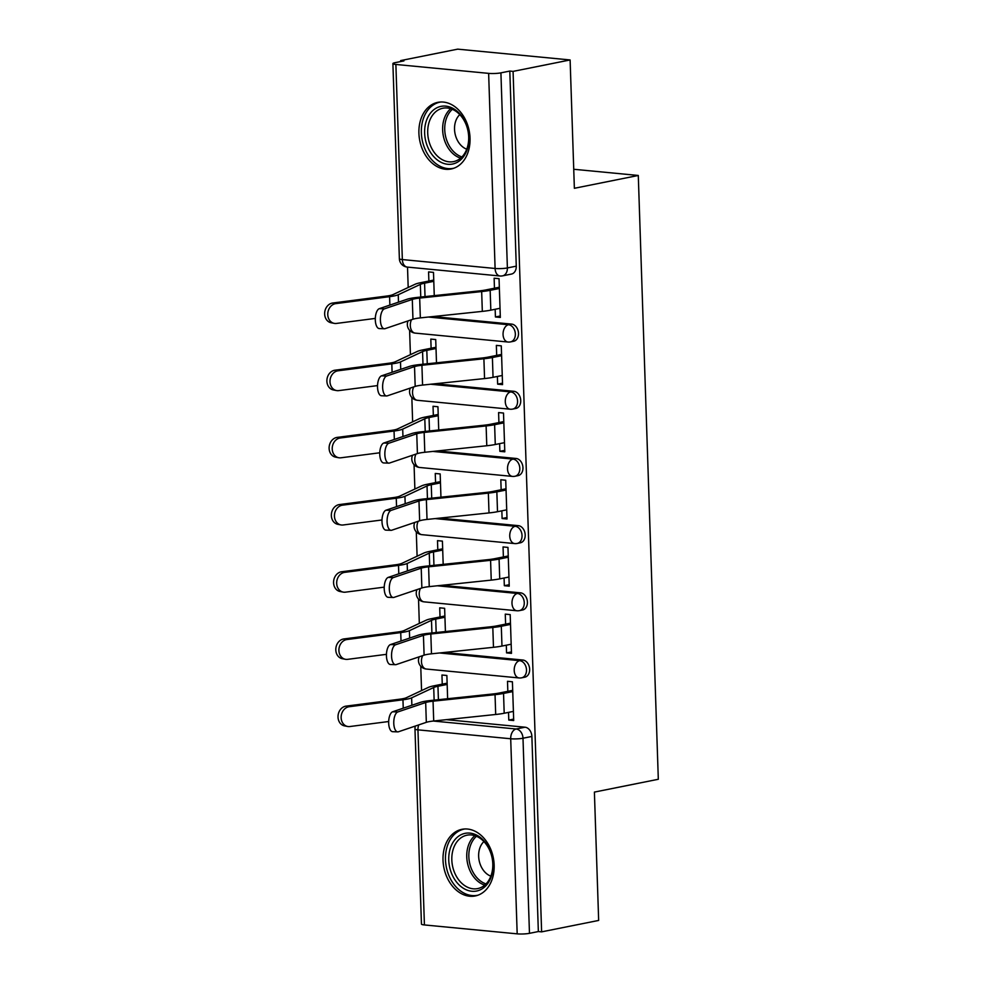 <?xml version="1.0" encoding="UTF-8"?>
<svg xmlns="http://www.w3.org/2000/svg" width="983" height="983" viewBox="0 0 983 983"><rect width="100%" height="100%" fill="white"/><g stroke="black" fill="none" stroke-linecap="round" stroke-linejoin="round"><path stroke-width="1.47" d="M513.667 341.261A8.712 6.463 -101.3 0 0 518.508 333.348A8.712 6.463 -101.3 0 0 511.664 324.107L508.506 324.734A8.712 6.463 78.7 0 1 515.35 333.987A8.712 6.463 78.7 0 1 510.509 341.9L513.667 341.261M515.891 408.449A8.712 6.463 -101.3 0 0 520.732 400.536A8.712 6.463 -101.3 0 0 513.888 391.295L510.742 391.922A8.712 6.463 78.7 0 1 517.574 401.162A8.712 6.463 78.7 0 1 512.733 409.075L515.891 408.449M518.115 475.625A8.712 6.463 -101.3 0 0 522.956 467.724A8.712 6.463 -101.3 0 0 516.124 458.471L512.966 459.11A8.712 6.463 78.7 0 1 519.81 468.35A8.712 6.463 78.7 0 1 514.969 476.264L518.115 475.625M520.351 542.813A8.712 6.463 -101.3 0 0 525.192 534.899A8.712 6.463 -101.3 0 0 518.348 525.659L515.19 526.286A8.712 6.463 78.7 0 1 522.034 535.538A8.712 6.463 78.7 0 1 517.193 543.452L520.351 542.813M522.575 610.001A8.712 6.463 -101.3 0 0 527.416 602.087A8.712 6.463 -101.3 0 0 520.572 592.847L517.427 593.474A8.712 6.463 78.7 0 1 524.271 602.714A8.712 6.463 78.7 0 1 519.429 610.627L522.575 610.001M524.799 677.189A8.712 6.463 -101.3 0 0 529.653 669.276A8.712 6.463 -101.3 0 0 522.809 660.023L519.651 660.662A8.712 6.463 78.7 0 1 526.495 669.902A8.712 6.463 78.7 0 1 521.654 677.815L524.799 677.189M443.014 860.186A33.975 25.189 -101.3 0 0 475.268 895.955A33.975 25.189 -101.3 0 0 494.154 865.101A33.975 25.189 -101.3 0 0 461.899 829.32A33.975 25.189 -101.3 0 0 443.014 860.186M418.905 133.221A33.975 25.189 -101.3 0 0 451.148 168.99A33.975 25.189 -101.3 0 0 470.034 138.124A33.975 25.189 -101.3 0 0 437.791 102.355A33.975 25.189 -101.3 0 0 418.905 133.221M570.115 59.951L574.367 188.294L638.286 175.466L658.315 779.273L594.396 792.089L598.659 920.432L541.621 931.859L513.077 71.39L570.115 59.951L457.697 49.15L400.659 60.59L400.695 61.548M407.515 267.106L408.191 287.491M409.604 330.313L410.415 354.666M411.84 397.501L412.639 421.854M414.064 464.689L414.875 489.043M416.288 531.864L417.099 556.218M418.525 599.052L419.323 623.406M420.749 666.241L421.56 690.594M400.659 60.59L403.939 60.897L395.055 62.679A8.712 1.278 -1.9 0 0 392.893 63.6A8.712 1.278 -1.9 0 0 395.879 64.46L488.637 73.369A8.712 1.278 -1.9 0 0 500.912 72.853L507.388 267.941A8.712 6.463 78.7 0 1 502.546 275.854L511.43 274.073A8.712 6.463 78.7 0 0 516.272 266.16L507.388 267.941A8.712 1.278 -1.9 0 1 495.1 268.47L488.637 73.369M513.077 71.39L509.808 71.071L500.912 72.853M446.429 719.667L525.033 727.211L516.149 728.993A8.712 6.463 78.7 0 1 522.993 738.233L529.468 933.334A8.712 1.278 178.1 0 1 517.181 933.85L424.423 924.942A8.712 1.278 178.1 0 1 421.449 924.081L414.973 728.981A8.712 1.278 178.1 0 0 417.947 729.853L424.423 924.942M529.468 933.334L538.352 931.552L541.621 931.859M508.53 712.38L508.789 720.072L513.704 720.539L512.413 681.784L507.498 681.305L507.83 691.307M447.634 698.729L446.872 675.481L441.957 675.014L442.252 684.156M506.306 645.192L506.564 652.884L511.43 651.913M506.564 652.884L511.479 653.363L510.189 614.596L505.274 614.129L505.606 624.131M445.41 631.541L444.635 608.305L439.72 607.826L440.028 616.968M504.07 578.004L504.328 585.696L509.194 584.725M504.328 585.696L509.243 586.175L507.965 547.408L503.05 546.941L503.382 556.943M443.186 564.365L442.411 541.117L437.496 540.65L437.791 549.792M501.846 510.828L502.104 518.52L506.97 517.537M502.104 518.52L507.019 518.987L505.729 480.232L500.814 479.753L501.146 489.755M440.949 497.177L440.175 473.929L435.26 473.462L435.567 482.604M499.622 443.64L499.868 451.332L504.746 450.361M499.868 451.332L504.795 451.811L503.505 413.044L498.59 412.577L498.922 422.579M438.725 429.989L437.951 406.753L433.036 406.274L433.343 415.416M497.386 376.452L497.644 384.144L502.51 383.173M497.644 384.144L502.559 384.623L501.281 345.856L496.354 345.389L496.685 355.391M436.489 362.801L435.727 339.565L430.812 339.086L431.107 348.228M495.162 309.276L495.42 316.968L500.286 315.985M495.42 316.968L500.335 317.435L499.045 278.68L494.13 278.201L494.461 288.203M433.061 316.551L511.664 324.107M435.285 383.739L513.888 391.295M437.521 450.927L516.124 458.471M439.745 518.115L518.348 525.659M441.981 585.29L520.572 592.847M444.205 652.479L522.809 660.023M573.74 169.273L638.286 175.466M508.789 720.072L513.654 719.089M434.265 295.625L433.491 272.377L428.576 271.91L428.883 281.052M509.808 71.071L516.272 266.16M538.352 931.552L531.877 736.451A8.712 6.463 -101.3 0 0 525.033 727.211M397.783 711.962A10.014 4.337 92.2 0 0 393.765 722.517A10.014 4.337 92.2 0 0 397.734 731.88A10.014 4.337 92.2 0 0 398.447 731.77L426.327 722.333L425.676 702.526L397.783 711.962L392.684 711.766A10.014 4.337 -87.8 0 0 388.666 722.321A10.014 4.337 -87.8 0 0 392.635 731.684L397.734 731.88M512.708 690.336L499.278 693.027A21.786 3.195 178.1 0 1 492.532 694.01L430.542 700.523A21.786 3.195 -1.9 0 0 420.564 702.329L392.684 711.766M512.745 691.59L503.542 693.433A27.45 4.03 178.1 0 1 495.039 694.674L433.048 701.186A16.121 2.371 -1.9 0 0 425.676 702.526M513.396 711.397L504.193 713.253A27.45 4.03 178.1 0 1 495.69 714.481L433.712 720.994A16.121 2.371 -1.9 0 0 426.327 722.333M347.626 726.474L344.517 725.884A10.014 8.306 -79.2 0 1 338.054 715.796A10.014 8.306 -79.2 0 1 346.065 706.126L349.174 706.728A10.014 8.306 100.8 0 0 341.175 716.386A10.014 8.306 100.8 0 0 347.626 726.474A10.014 8.306 100.8 0 0 349.837 726.535L388.678 721.522M447.167 684.438L437.951 686.281A21.786 3.195 -1.9 0 0 433.712 687.498L411.631 697.844A21.786 3.195 178.1 0 1 402.956 699.785L349.174 706.728M447.118 683.173L433.7 685.876A27.45 4.03 -1.9 0 0 428.355 687.412L406.262 697.758A16.121 2.371 178.1 0 1 399.848 699.183L346.065 706.126M395.559 644.774A10.014 4.337 92.2 0 0 391.541 655.329A10.014 4.337 92.2 0 0 395.51 664.692A10.014 4.337 92.2 0 0 396.21 664.582L424.103 655.157L423.44 635.337L395.559 644.774L390.46 644.578A10.014 4.337 -87.8 0 0 386.43 655.133A10.014 4.337 -87.8 0 0 390.398 664.496L395.51 664.692M510.472 623.148L497.042 625.839A21.786 3.195 178.1 0 1 490.308 626.822L428.318 633.335A21.786 3.195 -1.9 0 0 418.34 635.141L390.46 644.578M510.521 624.402L501.305 626.257A27.45 4.03 178.1 0 1 492.815 627.486L430.824 633.998A16.121 2.371 -1.9 0 0 423.44 635.337M511.172 644.221L501.969 646.064A27.45 4.03 178.1 0 1 493.466 647.305L431.488 653.818A16.121 2.371 -1.9 0 0 424.103 655.157M393.335 577.586A10.014 4.337 92.2 0 0 389.305 588.141A10.014 4.337 92.2 0 0 393.274 597.504A10.014 4.337 92.2 0 0 393.986 597.394L421.867 587.969L421.216 568.162L393.335 577.586L388.224 577.39A10.014 4.337 -87.8 0 0 384.206 587.957A10.014 4.337 -87.8 0 0 388.174 597.308L393.274 597.504M508.248 555.973L494.818 558.663A21.786 3.195 178.1 0 1 488.072 559.646L426.094 566.159A21.786 3.195 -1.9 0 0 416.116 567.965L388.224 577.39M508.285 557.226L499.081 559.069A27.45 4.03 178.1 0 1 490.578 560.31L428.6 566.822A16.121 2.371 -1.9 0 0 421.216 568.162M508.948 577.033L499.733 578.876A27.45 4.03 178.1 0 1 491.242 580.117L429.252 586.63A16.121 2.371 -1.9 0 0 421.867 587.969M460.646 886.297A29.404 21.798 78.7 0 1 451.234 845.81A29.404 21.798 78.7 0 1 481.105 838.069A29.404 21.798 78.7 0 1 490.517 878.556A29.404 21.798 78.7 0 1 460.646 886.297M481.781 839.568A27.229 20.188 -101.3 0 0 466.95 835.194A27.229 20.188 -101.3 0 0 451.922 855.886A27.229 20.188 -101.3 0 0 462.846 884.221A27.229 20.188 -101.3 0 0 477.664 888.595A27.229 20.188 -101.3 0 0 492.692 867.903A27.229 20.188 -101.3 0 0 481.781 839.568M490.849 876.16A19.39 14.376 78.7 0 1 486.487 873.592A19.39 14.376 78.7 0 1 483.919 841.571M464.799 828.976A33.766 25.03 -101.3 0 0 464.234 829.074A33.766 25.03 -101.3 0 0 445.594 854.731A33.766 25.03 -101.3 0 0 459.135 889.861A33.766 25.03 -101.3 0 0 477.517 895.28A33.766 25.03 -101.3 0 0 478.07 895.169M436.538 159.32A29.404 21.798 78.7 0 1 427.114 118.832A29.404 21.798 78.7 0 1 456.984 111.104A29.404 21.798 78.7 0 1 466.397 151.591A29.404 21.798 78.7 0 1 436.538 159.32M457.66 112.603A27.229 20.188 -101.3 0 0 442.841 108.228A27.229 20.188 -101.3 0 0 427.814 128.92A27.229 20.188 -101.3 0 0 438.725 157.255A27.229 20.188 -101.3 0 0 453.544 161.617A27.229 20.188 -101.3 0 0 468.584 140.938A27.229 20.188 -101.3 0 0 457.66 112.603M466.741 149.195A19.39 14.376 78.7 0 1 462.379 146.627A19.39 14.376 78.7 0 1 459.798 114.606M440.679 102.011A33.766 25.03 -101.3 0 0 440.126 102.109A33.766 25.03 -101.3 0 0 421.486 127.765A33.766 25.03 -101.3 0 0 435.014 162.895A33.766 25.03 -101.3 0 0 453.396 168.314A33.766 25.03 -101.3 0 0 453.949 168.191M345.402 659.286L342.293 658.696A10.014 8.306 -79.2 0 1 335.83 648.608A10.014 8.306 -79.2 0 1 343.841 638.95L346.95 639.54A10.014 8.306 100.8 0 0 338.938 649.21A10.014 8.306 100.8 0 0 345.402 659.286A10.014 8.306 100.8 0 0 347.601 659.347L386.454 654.334M444.93 617.25L435.727 619.093A21.786 3.195 -1.9 0 0 431.488 620.322L409.395 630.668A21.786 3.195 178.1 0 1 400.732 632.597L346.95 639.54M444.894 615.997L431.463 618.688A27.45 4.03 -1.9 0 0 426.118 620.224L404.038 630.57A16.121 2.371 178.1 0 1 397.624 632.008L343.841 638.95M343.165 592.098L340.057 591.508A10.014 8.306 -79.2 0 1 333.606 581.432A10.014 8.306 -79.2 0 1 341.605 571.762L344.726 572.352A10.014 8.306 100.8 0 0 336.714 582.022A10.014 8.306 100.8 0 0 343.165 592.098A10.014 8.306 100.8 0 0 345.377 592.171L384.218 587.146M442.706 550.062L433.503 551.918A21.786 3.195 -1.9 0 0 429.252 553.134L407.171 563.48A21.786 3.195 178.1 0 1 398.508 565.409L344.726 572.352M442.669 548.809L429.239 551.5A27.45 4.03 -1.9 0 0 423.894 553.036L401.801 563.382A16.121 2.371 178.1 0 1 395.387 564.82L341.605 571.762M391.099 510.398A10.014 4.337 92.2 0 0 387.081 520.965A10.014 4.337 92.2 0 0 391.05 530.316A10.014 4.337 92.2 0 0 391.762 530.218L419.643 520.781L418.979 500.974L391.099 510.398L386 510.214A10.014 4.337 -87.8 0 0 381.982 520.769A10.014 4.337 -87.8 0 0 385.95 530.132L391.05 530.316M506.012 488.784L492.594 491.475A21.786 3.195 178.1 0 1 485.848 492.458L423.857 498.971A21.786 3.195 -1.9 0 0 413.88 500.777L386 510.214M506.061 490.038L496.845 491.881A27.45 4.03 178.1 0 1 488.354 493.122L426.364 499.634A16.121 2.371 -1.9 0 0 418.979 500.974M506.712 509.845L497.509 511.701A27.45 4.03 178.1 0 1 489.006 512.929L427.027 519.442A16.121 2.371 -1.9 0 0 419.643 520.781M388.875 443.222A10.014 4.337 92.2 0 0 384.844 453.777A10.014 4.337 92.2 0 0 388.813 463.14A10.014 4.337 92.2 0 0 389.526 463.03L417.419 453.593L416.755 433.786L388.875 443.222L383.775 443.026A10.014 4.337 -87.8 0 0 379.745 453.581A10.014 4.337 -87.8 0 0 383.714 462.944L388.813 463.14M503.788 421.596L490.357 424.287A21.786 3.195 178.1 0 1 483.611 425.27L421.633 431.783A21.786 3.195 -1.9 0 0 411.656 433.589L383.775 443.026M503.824 422.85L494.621 424.705A27.45 4.03 178.1 0 1 486.118 425.934L424.14 432.446A16.121 2.371 -1.9 0 0 416.755 433.786M504.488 442.669L495.272 444.513A27.45 4.03 178.1 0 1 486.782 445.754L424.791 452.266A16.121 2.371 -1.9 0 0 417.419 453.593M386.638 376.034A10.014 4.337 92.2 0 0 382.62 386.589A10.014 4.337 92.2 0 0 386.589 395.952A10.014 4.337 92.2 0 0 387.302 395.842L415.182 386.417L414.531 366.598L386.638 376.034L381.539 375.838A10.014 4.337 -87.8 0 0 377.521 386.405A10.014 4.337 -87.8 0 0 381.49 395.756L386.589 395.952M501.563 354.408L488.133 357.112A21.786 3.195 178.1 0 1 481.387 358.082L419.397 364.607A21.786 3.195 -1.9 0 0 409.419 366.413L381.539 375.838M501.6 355.674L492.397 357.517A27.45 4.03 178.1 0 1 483.894 358.758L421.916 365.271A16.121 2.371 -1.9 0 0 414.531 366.598M502.264 375.481L493.048 377.325A27.45 4.03 178.1 0 1 484.558 378.566L422.567 385.078A16.121 2.371 -1.9 0 0 415.182 386.417M340.941 524.922L337.833 524.32A10.014 8.306 -79.2 0 1 331.369 514.244A10.014 8.306 -79.2 0 1 339.381 504.574L342.489 505.176A10.014 8.306 100.8 0 0 334.478 514.834A10.014 8.306 100.8 0 0 340.941 524.922A10.014 8.306 100.8 0 0 343.153 524.983L381.994 519.97M440.482 482.886L431.267 484.73A21.786 3.195 -1.9 0 0 427.027 485.946L404.935 496.292A21.786 3.195 178.1 0 1 396.272 498.221L342.489 505.176M440.433 481.621L427.003 484.312A27.45 4.03 -1.9 0 0 421.67 485.86L399.577 496.206A16.121 2.371 178.1 0 1 393.163 497.631L339.381 504.574M338.717 457.734L335.596 457.144A10.014 8.306 -79.2 0 1 329.145 447.056A10.014 8.306 -79.2 0 1 337.157 437.398L340.265 437.988A10.014 8.306 100.8 0 0 332.254 447.646A10.014 8.306 100.8 0 0 338.717 457.734A10.014 8.306 100.8 0 0 340.917 457.795L379.77 452.782M438.246 415.698L429.043 417.542A21.786 3.195 -1.9 0 0 424.803 418.77L402.711 429.116A21.786 3.195 178.1 0 1 394.048 431.046L340.265 437.988M438.209 414.445L424.779 417.136A27.45 4.03 -1.9 0 0 419.434 418.672L397.353 429.018A16.121 2.371 178.1 0 1 390.939 430.443L337.157 437.398M336.481 390.546L333.372 389.956A10.014 8.306 -79.2 0 1 326.921 379.868A10.014 8.306 -79.2 0 1 334.92 370.21L338.029 370.8A10.014 8.306 100.8 0 0 330.03 380.47A10.014 8.306 100.8 0 0 336.481 390.546A10.014 8.306 100.8 0 0 338.693 390.62L377.533 385.594M436.022 348.51L426.806 350.353A21.786 3.195 -1.9 0 0 422.567 351.582L400.486 361.928A21.786 3.195 178.1 0 1 391.812 363.857L338.029 370.8M435.973 347.257L422.555 349.948A27.45 4.03 -1.9 0 0 417.21 351.484L395.117 361.83A16.121 2.371 178.1 0 1 388.703 363.268L334.92 370.21M384.414 308.846A10.014 4.337 92.2 0 0 380.396 319.414A10.014 4.337 92.2 0 0 384.365 328.764A10.014 4.337 92.2 0 0 385.066 328.666L412.958 319.229L412.295 299.422L384.414 308.846L379.315 308.662A10.014 4.337 -87.8 0 0 375.297 319.217A10.014 4.337 -87.8 0 0 379.254 328.568L384.365 328.764M499.327 287.233L485.897 289.924A21.786 3.195 178.1 0 1 479.163 290.907L417.173 297.419A21.786 3.195 -1.9 0 0 407.195 299.225L379.315 308.662M499.376 288.486L490.161 290.329A27.45 4.03 178.1 0 1 481.67 291.57L419.68 298.082A16.121 2.371 -1.9 0 0 412.295 299.422M500.028 308.293L490.824 310.149A27.45 4.03 178.1 0 1 482.321 311.378L420.343 317.89A16.121 2.371 -1.9 0 0 412.958 319.229M334.257 323.37L331.148 322.768A10.014 8.306 -79.2 0 1 324.685 312.692A10.014 8.306 -79.2 0 1 332.696 303.022L335.805 303.624A10.014 8.306 100.8 0 0 327.794 313.282A10.014 8.306 100.8 0 0 334.257 323.37A10.014 8.306 100.8 0 0 336.469 323.432L375.309 318.418M433.786 281.322L424.582 283.178A21.786 3.195 -1.9 0 0 420.343 284.394L398.25 294.74A21.786 3.195 178.1 0 1 389.587 296.669L335.805 303.624M433.749 280.069L420.319 282.76A27.45 4.03 -1.9 0 0 414.973 284.308L392.893 294.654A16.121 2.371 178.1 0 1 386.479 296.08L332.696 303.022M395.879 64.46L402.342 259.561L495.1 268.47A8.712 5.701 95.5 0 0 500.003 275.99A8.712 8.712 0 0 0 502.546 275.854M433.343 721.043L516.149 728.993A8.712 5.701 -84.5 0 0 510.705 738.761L417.947 729.853A8.712 5.701 -84.5 0 1 418.746 724.901M517.181 933.85L510.705 738.761A8.712 1.278 -1.9 0 0 522.993 738.233L531.877 736.451M428.416 317.042L508.506 324.734A8.712 5.701 95.5 0 0 503.063 334.503A8.712 5.701 -84.5 0 0 507.965 342.023A8.712 8.712 0 0 0 510.509 341.9M430.64 384.23L510.742 391.922A8.712 5.701 95.5 0 0 505.287 401.691A8.712 5.701 -84.5 0 0 510.189 409.211A8.712 8.712 0 0 0 512.733 409.075M432.876 451.418L512.966 459.11A8.712 5.701 95.5 0 0 507.523 468.866A8.712 5.701 -84.5 0 0 512.426 476.399A8.712 8.712 0 0 0 514.969 476.264M435.1 518.594L515.19 526.286A8.712 5.701 95.5 0 0 509.747 536.054A8.712 5.701 -84.5 0 0 514.65 543.574A8.712 8.712 0 0 0 517.193 543.452M437.324 585.782L517.427 593.474A8.712 5.701 95.5 0 0 511.983 603.243A8.712 5.701 -84.5 0 0 516.874 610.762A8.712 8.712 0 0 0 519.429 610.627M439.561 652.97L519.651 660.662A8.712 5.701 95.5 0 0 514.207 670.418A8.712 5.701 -84.5 0 0 519.11 677.951A8.712 8.712 0 0 0 521.654 677.815M422.641 655.649A8.712 5.701 95.5 0 0 421.449 661.51A8.712 5.701 95.5 0 0 426.352 669.042A8.712 8.712 0 0 1 419.237 656.791M420.405 588.461A8.712 5.701 95.5 0 0 419.225 594.334A8.712 5.701 95.5 0 0 424.115 601.854A8.712 8.712 0 0 1 417.001 589.616M418.18 521.273A8.712 5.701 95.5 0 0 416.989 527.146A8.712 5.701 95.5 0 0 421.891 534.666A8.712 8.712 0 0 1 414.777 522.428M415.956 454.097A8.712 5.701 95.5 0 0 414.765 459.958A8.712 5.701 95.5 0 0 419.667 467.478A8.712 8.712 0 0 1 412.553 455.24M413.72 386.909A8.712 5.701 95.5 0 0 412.541 392.77A8.712 5.701 95.5 0 0 417.431 400.302A8.712 8.712 0 0 1 410.316 388.064M411.496 319.721A8.712 5.701 95.5 0 0 410.304 325.594A8.712 5.701 95.5 0 0 415.207 333.114A8.712 8.712 0 0 1 408.092 320.876M407.245 267.081A8.712 5.701 95.5 0 1 402.342 259.561A8.712 1.278 178.1 0 1 399.368 258.701A8.712 8.712 0 0 0 407.245 267.081L500.003 275.99M504.193 713.253L503.542 693.433M433.712 720.994L433.048 701.186M495.69 714.481L495.039 694.674M437.951 686.281L438.406 699.699M402.956 699.785L403.239 708.19M411.631 697.844L411.877 705.278M433.712 687.498L434.13 700.142M501.969 646.064L501.305 626.257M431.488 653.818L430.824 633.998M493.466 647.305L492.815 627.486M499.733 578.876L499.081 559.069M429.252 586.63L428.6 566.822M491.242 580.117L490.578 560.31M484.73 885.118A27.229 20.188 78.7 0 1 477.775 881.223A27.229 20.188 78.7 0 1 474.814 835.673M476.485 836.287A26.332 19.525 -101.3 0 0 479.495 880.215A26.332 19.525 -101.3 0 0 486.032 883.914M460.622 158.152A27.229 20.188 78.7 0 1 453.654 154.257A27.229 20.188 78.7 0 1 450.706 108.708M452.364 109.322A26.332 19.525 -101.3 0 0 455.387 153.237A26.332 19.525 -101.3 0 0 461.912 156.936M435.727 619.093L436.169 632.511M400.732 632.597L401.015 641.002M409.395 630.668L409.641 638.09M431.488 620.322L431.906 632.966M433.503 551.918L433.945 565.336M398.508 565.409L398.779 573.826M407.171 563.48L407.417 570.902M429.252 553.134L429.682 565.778M497.509 511.701L496.845 491.881M427.027 519.442L426.364 499.634M489.006 512.929L488.354 493.122M495.272 444.513L494.621 424.705M424.791 452.266L424.14 432.446M486.782 445.754L486.118 425.934M493.048 377.325L492.397 357.517M422.567 385.078L421.916 365.271M484.558 378.566L483.894 358.758M431.267 484.73L431.709 498.148M396.272 498.221L396.554 506.638M404.935 496.292L405.193 503.714M427.027 485.946L427.445 498.59M429.043 417.542L429.485 430.959M394.048 431.046L394.33 439.45M402.711 429.116L402.956 436.538M424.803 418.77L425.221 431.414M426.806 350.353L427.261 363.771M391.812 363.857L392.094 372.274M400.486 361.928L400.732 369.35M422.567 351.582L422.985 364.226M490.824 310.149L490.161 290.329M420.343 317.89L419.68 298.082M482.321 311.378L481.67 291.57M424.582 283.178L425.025 296.596M389.587 296.669L389.87 305.086M398.25 294.74L398.496 302.162M420.343 284.394L420.761 297.038M519.11 677.951L426.352 669.042M516.874 610.762L424.115 601.854M514.65 543.574L421.891 534.666M512.426 476.399L419.667 467.478M510.189 409.211L417.431 400.302M507.965 342.023L415.207 333.114M392.893 63.6L399.368 258.701M415.379 726.044A8.712 8.712 0 0 0 414.973 728.981"/></g></svg>
